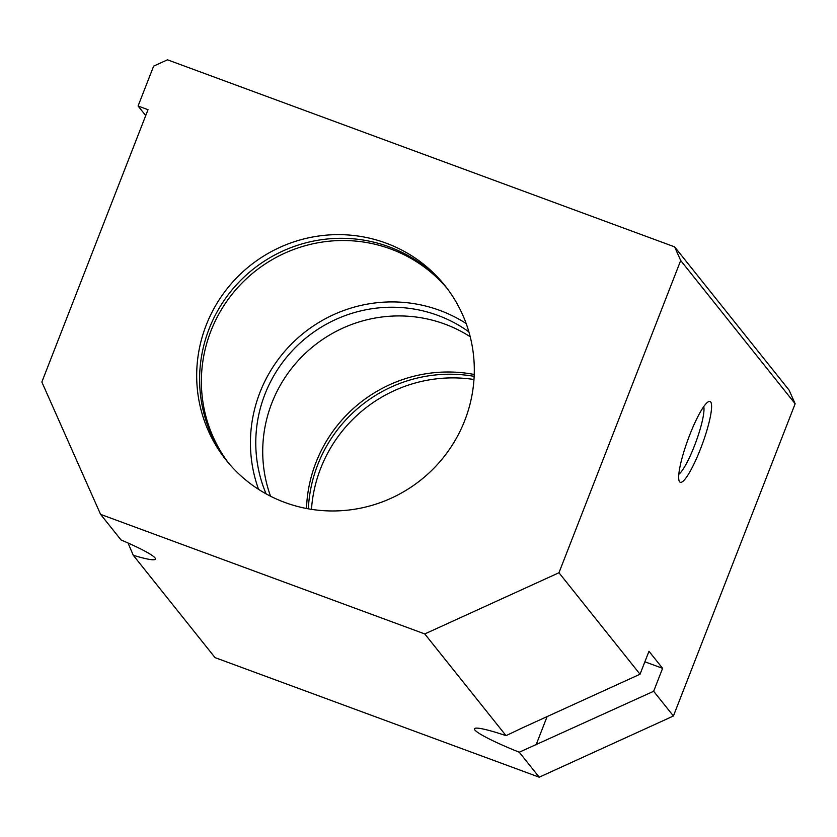 <?xml version="1.0" encoding="UTF-8"?>
<svg xmlns="http://www.w3.org/2000/svg" width="837" height="837" viewBox="0 0 837 837"><rect width="100%" height="100%" fill="white"/><g stroke="black" fill="none" stroke-linecap="round" stroke-linejoin="round"><path stroke-width="1.26" d="M446.267 287.3A139.936 137.027 -38.6 0 0 388.985 246.789A139.936 137.027 -38.6 0 0 227.779 295.294A139.936 137.027 -38.6 0 0 227.643 461.972M284.925 502.482A139.936 137.027 141.4 0 1 226.168 460.151A139.936 137.027 141.4 0 1 224.138 292.594A139.936 137.027 141.4 0 1 386.056 243.117A139.936 137.027 141.4 0 1 444.813 285.448A139.936 137.027 141.4 0 1 446.843 453.016A139.936 137.027 141.4 0 1 284.925 502.482M466.157 323.521A139.936 137.027 -38.6 0 0 439.802 310.401A139.936 137.027 -38.6 0 0 292.5 342.992A139.936 137.027 -38.6 0 0 258.581 489.373M447.125 288.43A139.936 137.027 -38.6 0 0 390.753 249.007A139.936 137.027 -38.6 0 0 229.987 296.936A139.936 137.027 -38.6 0 0 228.553 463.06M470.206 336.736A134.558 131.765 -38.6 0 0 444.813 324.086A134.558 131.765 -38.6 0 0 303.151 355.443A134.558 131.765 -38.6 0 0 270.571 496.236M468.887 331.87A134.558 131.765 -38.6 0 0 437.866 315.392A134.558 131.765 -38.6 0 0 293.756 349.217A134.558 131.765 -38.6 0 0 266.124 493.872M474.234 374.484A139.936 137.027 -38.6 0 0 306.509 508.488M473.972 379.506A139.936 137.027 -38.6 0 0 311.469 509.346M474.15 376.357A139.936 137.027 -38.6 0 0 308.351 508.833M678.807 474.265A37.236 6.497 110.2 0 0 695.85 442.135A37.236 6.497 110.2 0 0 703.76 406.636M710.697 401.969A43.053 7.512 -69.8 0 1 700.59 448.695A43.053 7.512 -69.8 0 1 679.581 481.777A43.053 7.512 -69.8 0 1 679.226 481.17A43.053 7.512 -69.8 0 1 688.087 439.268A43.053 7.512 -69.8 0 1 708.552 401.655A43.053 7.512 -69.8 0 1 710.697 401.969M522.445 727.834L640.033 674.224L648.978 651.28L662.601 668.334L653.655 691.278L519.275 752.212A53.819 5.556 21.3 0 1 474.443 728.786A53.819 5.556 21.3 0 1 506.04 735.66L522.445 727.834M644.877 661.795L662.601 668.334M640.033 674.224L558.959 572.749L424.767 633.933L100.586 514.368L121.041 539.959A53.819 5.556 21.3 0 1 155.42 559.106A53.819 5.556 21.3 0 1 133.271 555.276L128.04 543.004M133.271 555.276L215.046 657.62L539.227 777.186L519.275 752.212M539.227 777.186L673.419 716.001L653.655 691.278M506.04 735.66L424.767 633.933M673.419 716.001L795.15 403.769L680.69 260.516L558.959 572.749M100.586 514.368L41.85 382.017L148.023 109.689L138.084 106.017L153.642 66.123L167.473 59.814L674.632 246.873L680.69 260.516M795.15 403.769L789.092 390.126L674.632 246.873M145.732 115.59L138.084 106.017M536.067 744.888L547.105 716.598"/></g></svg>
